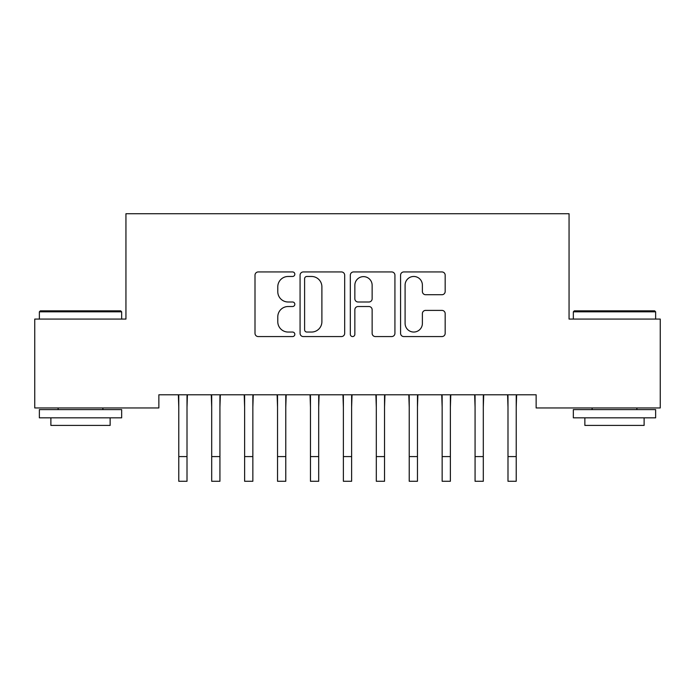<?xml version="1.0" encoding="UTF-8"?>
<svg xmlns="http://www.w3.org/2000/svg" width="695" height="695" viewBox="0 0 695 695"><rect width="100%" height="100%" fill="white"/><g stroke="black" fill="none" stroke-linecap="round" stroke-linejoin="round"><path stroke-width="1.04" d="M294.828 274.204A2.259 2.259 0 0 0 292.569 271.945L258.236 271.945A3.232 3.232 0 0 0 255.004 275.177L255.004 333.339A3.232 3.232 0 0 0 258.236 336.571L292.569 336.571A2.259 2.259 0 0 0 294.828 334.312A2.259 2.259 0 0 0 292.569 332.045L288.121 332.045A10.338 10.338 0 0 1 277.783 321.707L277.783 316.859A10.338 10.338 0 0 1 288.121 306.521L292.569 306.521A2.259 2.259 0 0 0 294.828 304.262A2.259 2.259 0 0 0 292.569 301.995L288.121 301.995A10.338 10.338 0 0 1 277.783 291.657L277.783 286.809A10.338 10.338 0 0 1 288.121 276.471L292.569 276.471A2.259 2.259 0 0 0 294.828 274.204M441.942 294.723A3.232 3.232 0 0 0 445.174 291.492L445.174 275.177A3.232 3.232 0 0 0 441.942 271.945L403.804 271.945A3.232 3.232 0 0 0 400.572 275.177L400.572 333.339A3.232 3.232 0 0 0 403.804 336.571L441.942 336.571A3.232 3.232 0 0 0 445.174 333.339L445.174 313.627A3.232 3.232 0 0 0 441.942 310.396L425.618 310.396A3.232 3.232 0 0 0 422.386 313.627L422.386 323.401A8.644 8.644 0 0 1 413.742 332.045A8.644 8.644 0 0 1 405.098 323.401L405.098 285.115A8.644 8.644 0 0 1 413.742 276.471A8.644 8.644 0 0 1 422.386 285.115L422.386 291.492A3.232 3.232 0 0 0 425.618 294.723L441.942 294.723M536.14 394.795L158.86 394.795L158.86 407.956L34.75 407.956L34.75 319.075L125.943 319.075L125.943 213.721L569.057 213.721L569.057 319.075L660.25 319.075L660.25 407.956L536.14 407.956L536.14 394.795M344.677 275.177A3.232 3.232 0 0 0 341.445 271.945L303.307 271.945A3.232 3.232 0 0 0 300.075 275.177L300.075 333.339A3.232 3.232 0 0 0 303.307 336.571L341.445 336.571A3.232 3.232 0 0 0 344.677 333.339L344.677 275.177M353.555 271.945L391.693 271.945A3.232 3.232 0 0 1 394.925 275.177L394.925 333.339A3.232 3.232 0 0 1 391.693 336.571L375.37 336.571A3.232 3.232 0 0 1 372.138 333.339L372.138 309.753A3.232 3.232 0 0 0 368.906 306.521L358.081 306.521A3.232 3.232 0 0 0 354.85 309.753L354.85 334.312A2.259 2.259 0 0 1 352.591 336.571A2.259 2.259 0 0 1 350.323 334.312L350.323 275.177A3.232 3.232 0 0 1 353.555 271.945M306.869 276.471A2.259 2.259 0 0 0 304.601 278.73L304.601 329.786A2.259 2.259 0 0 0 306.869 332.045L311.551 332.045A10.338 10.338 0 0 0 321.889 321.707L321.889 286.809A10.338 10.338 0 0 0 311.551 276.471L306.869 276.471M372.138 285.271A8.644 8.644 0 0 0 363.494 276.627A8.644 8.644 0 0 0 354.85 285.271L354.85 298.763A3.232 3.232 0 0 0 358.081 301.995L368.906 301.995A3.232 3.232 0 0 0 372.138 298.763L372.138 285.271M187.007 407.201L187.424 394.795M178.78 407.201L178.363 394.795M178.78 481.279L187.007 481.279L178.78 481.279L178.78 395.829M187.007 481.279L187.007 395.829M219.933 407.201L220.35 394.795M211.697 407.201L211.28 394.795M252.85 407.201L253.267 394.795M244.623 407.201L244.206 394.795M211.697 481.279L219.933 481.279L211.697 481.279L211.697 395.829M219.933 481.279L219.933 395.829M244.623 481.279L252.85 481.279L244.623 481.279L244.623 395.829M252.85 481.279L252.85 395.829M39.363 311.829L40.345 310.839L120.678 310.839L121.66 311.829L39.363 311.829L39.363 319.075M121.66 417.834L39.363 417.834L39.363 409.607L121.66 409.607L121.66 417.834M110.14 417.834L110.14 425.41L50.883 425.41L50.883 417.834M573.34 311.829L574.322 310.839L654.655 310.839L655.637 311.829L573.34 311.829L573.34 319.075M655.637 417.834L573.34 417.834L573.34 409.607L655.637 409.607L655.637 417.834M644.117 417.834L644.117 425.41L584.86 425.41L584.86 417.834M285.775 407.201L286.192 394.795M277.54 407.201L277.123 394.795M318.692 407.201L319.109 394.795M310.465 407.201L310.048 394.795M277.54 481.279L285.775 481.279L277.54 481.279L277.54 395.829M285.775 481.279L285.775 395.829M310.465 481.279L318.692 481.279L310.465 481.279L310.465 395.829M318.692 481.279L318.692 395.829M351.618 407.201L352.035 394.795M343.382 407.201L342.965 394.795M343.382 481.279L351.618 481.279L343.382 481.279L343.382 395.829M351.618 481.279L351.618 395.829M384.535 407.201L384.952 394.795M376.308 407.201L375.891 394.795M376.308 481.279L384.535 481.279L376.308 481.279L376.308 395.829M384.535 481.279L384.535 395.829M417.46 407.201L417.877 394.795M409.225 407.201L408.808 394.795M409.225 481.279L417.46 481.279L409.225 481.279L409.225 395.829M417.46 481.279L417.46 395.829M450.377 407.201L450.794 394.795M442.15 407.201L441.733 394.795M442.15 481.279L450.377 481.279L442.15 481.279L442.15 395.829M450.377 481.279L450.377 395.829M483.303 407.201L483.72 394.795M475.067 407.201L474.65 394.795M475.067 481.279L483.303 481.279L475.067 481.279L475.067 395.829M483.303 481.279L483.303 395.829M516.22 407.201L516.637 394.795M507.993 407.201L507.576 394.795M507.993 481.279L516.22 481.279L507.993 481.279L507.993 395.829M516.22 481.279L516.22 395.829M178.78 456.58L187.007 456.58M211.697 456.58L219.933 456.58M244.623 456.58L252.85 456.58M277.54 456.58L285.775 456.58M310.465 456.58L318.692 456.58M343.382 456.58L351.618 456.58M376.308 456.58L384.535 456.58M409.225 456.58L417.46 456.58M442.15 456.58L450.377 456.58M475.067 456.58L483.303 456.58M507.993 456.58L516.22 456.58M121.66 319.075L121.66 311.829M102.895 409.607L102.895 407.956M58.128 409.607L58.128 407.956M655.637 319.075L655.637 311.829M636.872 409.607L636.872 407.956M592.105 409.607L592.105 407.956"/></g></svg>
